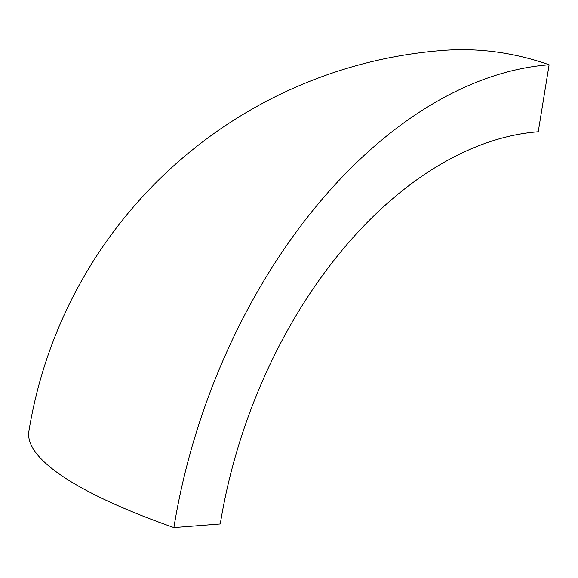 <?xml version="1.0" encoding="UTF-8"?>
<svg xmlns="http://www.w3.org/2000/svg" width="578" height="578" viewBox="0 0 578 578"><rect width="100%" height="100%" fill="white"/><g stroke="black" fill="none" stroke-linecap="round" stroke-linejoin="round"><path stroke-width="0.87" d="M538.248 131.777A385.519 245.672 109.3 0 0 220.269 523.964L173.891 527.562A454.915 94.749 -170.8 0 1 28.9 431.26A454.915 454.915 0 0 1 442.813 50.438A454.915 337.538 85.6 0 1 549.1 64.779L538.248 131.777M173.891 527.562A454.915 289.896 -70.7 0 1 549.1 64.779"/></g></svg>
